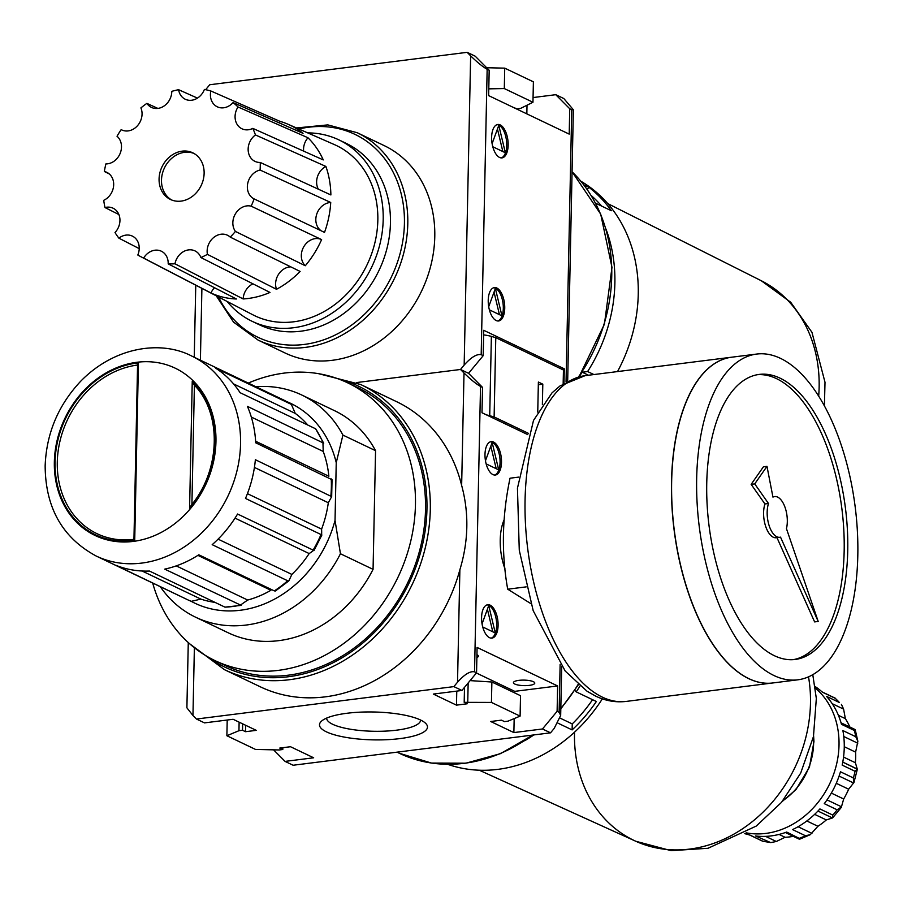 <?xml version="1.0" encoding="UTF-8"?>
<svg xmlns="http://www.w3.org/2000/svg" width="903" height="903" viewBox="0 0 903 903"><rect width="100%" height="100%" fill="white"/><g stroke="black" fill="none" stroke-linecap="round" stroke-linejoin="round"><path stroke-width="1.35" d="M188.275 642.541L186.898 707.817L192.96 715.515L196.448 719.036L204.507 722.885L233.109 719.285L256.26 730.358L245.537 731.701L242.523 730.256L238.945 730.708L226.879 735.742L255.526 749.434L279.219 749.964L282.797 749.513L279.772 748.068L290.506 746.725L313.657 757.786L285.055 761.398L293.114 765.247L550.537 732.83L554.194 728.416L560.673 715.458L561.7 666.606M459.875 569.782C468.533 541.145 469.12 513.028 461.647 485.408A158.014 132.606 -64.4 0 0 396.631 401.688L360.782 384.554A158.014 132.606 115.6 0 1 412.265 584.309A158.014 132.606 115.6 0 1 224.475 669.676L260.324 686.811A158.014 132.606 -64.4 0 0 459.875 569.782L457.528 682.205C464.537 674.349 470.215 670.895 474.538 671.843L476.558 672.814L477.089 647.44L557.636 685.953L514.744 691.348L514.71 692.917M255.888 386.721A123.124 103.326 115.6 0 1 301.828 395.04A123.124 103.326 115.6 0 1 342.926 435.088L336.243 462.675L335.036 520.399L340.442 553.753L373.063 569.353A123.124 103.326 115.6 0 1 228.245 632.811L195.624 617.212A123.124 103.326 115.6 0 1 160.294 586.679M342.926 435.088L375.558 450.687L373.063 569.353M340.442 553.753A123.124 103.326 115.6 0 1 195.624 617.212M301.828 395.04L334.46 410.639A123.124 103.326 115.6 0 1 375.558 450.687M286.522 401.508A110.821 92.998 115.6 0 1 336.243 462.675M514.168 718.596L513.875 732.581L542.477 728.981L557.106 711.316L559.126 712.286L560.673 715.458M527.815 434.659L481.999 412.75L482.529 387.387L480.52 386.416C476.22 384.035 470.723 379.553 464.007 372.984L460.507 369.474L356.414 382.579L460.507 369.474L468.567 373.323L483.195 355.669L483.726 330.295L564.285 368.808L561.632 369.135M335.036 520.399A110.821 92.998 115.6 0 1 191.041 601.24M192.249 381.077L194.224 384.994C222.025 413.168 220.772 469.808 191.244 505.296L189.585 508.536A91.937 77.15 115.6 0 0 192.249 381.077L189.585 508.536M133.949 539.373L137.572 364.575L138.43 362.859L134.716 540.434L133.949 539.373C120.765 540.987 108.45 539.091 97.005 533.684A90.289 75.773 115.6 0 1 60.106 440.585A90.289 75.773 115.6 0 1 137.561 365.026M133.915 539.452A90.289 75.773 115.6 0 1 97.005 533.684M307.821 425.065A105.064 88.167 -64.4 0 0 295.247 413.393L291.398 404.42L215.873 368.311A110.821 92.998 -64.4 0 1 240.108 392.703L315.632 428.801L323.703 443.204L247.422 406.373A110.821 92.998 -64.4 0 1 255.718 442.809L332.033 479.719L331.672 496.627L255.368 459.717A110.821 92.998 -64.4 0 1 245.492 498.445L321.908 534.96L313.996 550.525L237.568 514.033A110.821 92.998 -64.4 0 1 212.182 544.678L287.696 580.776L288.847 580.866L291.872 574.421A105.064 88.167 -64.4 0 0 309.165 553.562C313.251 550.864 314.56 549.724 313.093 550.141A110.821 92.998 115.6 0 0 321.016 534.542C321.615 535.851 321.807 534.045 321.592 529.113A105.064 88.167 -64.4 0 0 328.308 502.745L331.672 496.627M291.601 404.533L291.398 404.42A110.821 92.998 115.6 0 0 282.628 399.51L291.601 404.533M255.628 441.24L328.861 476.253A105.064 88.167 -64.4 0 0 323.218 451.444L322.947 442.481A110.821 92.998 115.6 0 0 315.632 428.801M288.847 580.866L275.449 590.991L274.32 590.889L198.795 554.792A110.821 92.998 -64.4 0 1 164.696 569.127L241.203 605.371L224.971 607.143L149.458 571.046A110.821 92.998 -64.4 0 1 115.776 565.244L187.034 599.468L96.215 556.045A110.821 92.998 115.6 0 0 227.906 496.176A110.821 92.998 115.6 0 0 191.797 356.087C161.897 340.341 115.279 345.996 80.864 381.066C58.311 405.029 46.403 433.293 45.15 465.869C45.443 507.768 62.465 537.827 96.215 556.045M224.971 607.143A110.821 92.998 115.6 0 0 240.221 605.224L247.682 600.043A105.064 88.167 -64.4 0 0 270.911 590.28L197.892 555.368M187.034 599.468A110.821 92.998 115.6 0 0 191.289 601.342L200.861 599.095A105.064 88.167 -64.4 0 0 215.004 602.38M194.405 385.197L191.91 504.45M248.28 383.086A153.905 129.152 115.6 0 1 347.734 382.872L357.802 387.68A153.905 129.152 115.6 0 1 407.953 582.243A153.905 129.152 115.6 0 1 225.039 665.398L214.97 660.59A153.905 129.152 115.6 0 1 152.697 583.045M347.734 382.872A153.905 129.152 115.6 0 1 397.884 577.435A153.905 129.152 115.6 0 1 214.97 660.59M514.812 684.045A10.667 2.754 1.2 0 1 513.435 682.645A10.667 2.754 1.2 0 1 524.169 680.117A10.667 2.754 1.2 0 1 534.779 683.097A10.667 2.754 1.2 0 1 526.788 685.591A10.667 2.754 1.2 0 1 514.812 684.045M476.931 654.709A10.667 2.754 1.2 0 1 478.387 656.142A10.667 2.754 1.2 0 1 476.874 657.508M326.672 718.077A46.979 12.123 -178.8 0 0 326.672 718.156A46.979 12.123 -178.8 0 0 332.71 724.296A46.979 12.123 -178.8 0 0 385.423 731.114A46.979 12.123 -178.8 0 0 420.595 720.131A46.979 12.123 -178.8 0 0 420.595 720.041M485.475 460.778L492.158 442.481L498.704 469.887L486.141 463.882M496.21 468.691L490.826 446.138M494.63 475.046A16.83 8.059 82.8 0 0 499.991 459.255A16.83 8.059 82.8 0 0 492.158 442.256A16.83 8.059 82.8 0 0 490.442 441.793M493.591 442.075A16.83 8.059 82.8 0 0 491.153 441.635A16.83 8.059 82.8 0 0 485.261 459.334A16.83 8.059 82.8 0 0 495.352 475.023A16.83 8.059 82.8 0 0 501.47 459.819A16.83 8.059 82.8 0 0 493.591 442.075M482.055 623.871L488.737 605.574L495.284 632.98L482.733 626.975M492.79 631.784L487.406 609.232M491.209 638.139A16.83 8.059 82.8 0 0 496.571 622.336A16.83 8.059 82.8 0 0 488.749 605.349A16.83 8.059 82.8 0 0 487.022 604.886M490.171 605.168A16.83 8.059 82.8 0 0 487.733 604.728A16.83 8.059 82.8 0 0 481.841 622.427A16.83 8.059 82.8 0 0 491.943 638.116A16.83 8.059 82.8 0 0 498.05 622.912A16.83 8.059 82.8 0 0 490.171 605.168M470.091 680.614L491.875 682.013L520.523 695.705L520.094 716.124L508.039 721.147L504.461 721.599L501.436 720.154L490.713 721.508L513.875 732.581M273.575 749.84L285.055 761.398M476.389 673.017L514.744 691.348M464.503 687.364L464.187 702.342L467.201 703.787L456.478 705.141L433.316 694.068L461.918 690.468L476.558 672.814M557.106 711.316L557.636 685.953M482.529 387.387L468.567 373.323L460.507 369.474L464.165 365.06C471.185 357.204 476.863 353.75 481.186 354.71L483.195 355.669M196.448 719.036L453.87 686.619L461.918 690.468M453.87 686.619L457.528 682.205M326.446 731.859A53.999 13.94 1.2 0 1 321.547 721.113A53.999 13.94 1.2 0 1 373.786 711.993A53.999 13.94 1.2 0 1 425.595 723.292A53.999 13.94 1.2 0 1 393.968 739.23A53.999 13.94 1.2 0 1 326.446 731.859M542.477 728.981L550.537 732.83M464.187 702.342L491.446 702.421L520.094 716.124M504.055 519.959A39.924 19.11 82.8 0 0 505.014 568.98M456.478 705.141L456.771 691.111M245.672 725.29L245.537 731.701M468.16 682.939L467.754 701.891M242.659 723.845L242.523 730.256M239.126 722.163L238.945 730.708M227.206 720.03L226.879 735.742M282.831 747.684L282.797 749.513M491.875 682.013L491.446 702.421M518.514 477.134L510.026 478.206C502.045 516.166 501.267 553.167 507.7 589.196L526.156 586.882M530.874 603.633L507.7 589.196M757.515 374.689A143.645 68.763 -97.2 0 1 841.889 508.795A143.645 68.763 -97.2 0 1 793.398 659.63M776.975 537.646L814.619 621.907L818.197 621.456L786.457 528.65A20.521 9.82 82.8 0 0 784.91 506.989A20.521 9.82 82.8 0 0 774.672 496.571A20.521 9.82 82.8 0 0 772.957 497.135L766.986 466.354L754.727 483.895L751.149 484.347L764.931 503.953A20.521 9.82 -97.2 0 0 765.665 526.37A20.521 9.82 -97.2 0 0 776.23 537.748L779.808 537.296A20.521 9.82 82.8 0 0 780.531 537.15L818.197 621.456M766.986 466.354L763.407 466.806L751.149 484.347M772.652 682.984A164.165 78.584 -97.2 0 1 772.584 682.984A164.165 78.584 -97.2 0 1 748.745 678.672A164.165 78.584 -97.2 0 1 671.911 505.601A164.165 78.584 -97.2 0 1 731.554 357.216A164.165 78.584 -97.2 0 1 731.633 357.216M726.836 661.922A164.007 78.505 -97.2 0 1 692.466 388.967M797.755 679.824L772.72 682.973A164.165 78.584 -97.2 0 1 748.892 678.661A164.165 78.584 -97.2 0 1 672.058 505.578A164.165 78.584 -97.2 0 1 731.701 357.204L756.725 354.055A164.165 78.584 -97.2 0 1 855.209 507.114A164.165 78.584 -97.2 0 1 797.755 679.824A164.165 78.584 -97.2 0 1 773.916 675.5A164.165 78.584 -97.2 0 1 697.082 502.429A164.165 78.584 -97.2 0 1 756.725 354.055M774.334 655.68A143.645 68.763 -97.2 0 1 707.105 504.235A143.645 68.763 -97.2 0 1 759.288 374.406A143.645 68.763 -97.2 0 1 845.468 508.344A143.645 68.763 -97.2 0 1 795.182 659.461A143.645 68.763 -97.2 0 1 774.334 655.68M754.727 483.895L768.498 503.502L764.931 503.953M768.498 503.502A20.521 9.82 82.8 0 0 769.232 525.918A20.521 9.82 82.8 0 0 779.808 537.296M832.419 817.971L817.949 811.052L832.374 817.937L832.792 815.082L819.901 808.919A82.083 68.888 -64.4 0 1 792.563 829.586L805.453 835.749L810.251 834.699L817.926 826.279A73.877 61.991 -64.4 0 0 826.324 819.935L832.611 817.915L841.28 807.451L843.673 798.997A73.877 61.991 -64.4 0 0 848.651 789.211L853.956 782.506L857.342 769.243L842.77 762.087L857.24 769.006L855.389 762.742A73.877 61.991 -64.4 0 0 855.615 752.143L857.85 741.307L855.784 736.735A82.083 68.888 115.6 0 0 854.351 730.471L854.78 730.008M799.595 838.56L786.694 832.058A82.083 68.888 -64.4 0 1 755.551 835.975L770.71 842.589L776.332 841.494L785.057 837.284A73.877 61.991 -64.4 0 0 793.319 836.336M602.346 698.843A147.753 123.993 115.6 0 1 447.786 764.356M580.019 686.043A147.753 123.993 115.6 0 1 576.216 691.879L596.364 701.507A147.753 123.993 -64.4 0 1 572.118 729.906L572.242 723.924L560.199 718.167M557.93 723.134L572.118 729.906M533.808 734.94A147.753 123.993 115.6 0 1 524.677 740.753M835.241 698.324L839.406 702.523A82.083 68.888 115.6 0 0 835.241 698.324L822.351 692.161A82.083 68.888 -64.4 0 0 815.104 686.506M832.194 703.674L843.605 709.126L841.427 704.374M843.605 709.126L845.355 718.653A73.877 61.991 -64.4 0 1 849.858 727.028M841.043 722.818L855.197 729.579L857.85 741.307M855.784 736.735L842.894 730.572A82.083 68.888 -64.4 0 1 842.172 765.112L855.062 771.275L857.24 769.006M839.101 776.072L853.662 783.025L853.358 777.934A82.083 68.888 115.6 0 0 855.062 771.275M853.358 777.934L840.467 771.783A82.083 68.888 -64.4 0 1 824.27 803.647L837.16 809.81L841.562 806.842L827.024 799.889M770.71 842.589L762.64 841.144A82.083 68.888 115.6 0 0 768.442 842.138M815.33 688.086A82.083 68.888 115.6 0 1 829.654 783.838A82.083 68.888 115.6 0 1 746.138 832.814M744.772 833.638A82.083 68.888 -64.4 0 0 749.75 834.982L762.64 841.144M854.351 730.471L841.472 724.308A82.083 68.888 -64.4 0 0 826.516 696.36L839.406 702.523M574.771 690.423L576.216 691.879M572.242 723.924A142.832 119.862 -64.4 0 0 592.571 699.701M533.052 97.558L555.763 94.691L569.737 108.755L569.206 134.118L488.647 95.616L489.178 70.242L487.157 69.283C482.868 66.89 477.36 62.409 470.644 55.851L467.156 52.329L209.733 84.747L205.636 89.702M527.013 105.211L526.833 113.868M489.178 70.242L475.204 56.189L467.156 52.329M488.783 88.855L504.303 88.562L504.732 68.143L533.391 81.834L532.962 102.253L520.873 108.27L517.295 108.924L513.694 107.581M486.694 67.736L504.732 68.143M504.303 88.562L532.962 102.253M488.704 306.727L495.386 288.429L501.933 315.836L489.37 309.831M499.438 314.639L494.043 292.087M497.858 320.994A16.83 8.059 82.8 0 0 503.219 305.203A16.83 8.059 82.8 0 0 495.386 288.204A16.83 8.059 82.8 0 0 493.67 287.741M496.819 288.023A16.83 8.059 82.8 0 0 494.381 287.583A16.83 8.059 82.8 0 0 488.489 305.282A16.83 8.059 82.8 0 0 498.58 320.971A16.83 8.059 82.8 0 0 504.698 305.767A16.83 8.059 82.8 0 0 496.819 288.023M492.112 143.633L498.795 125.348L505.341 152.742L492.79 146.749M502.847 151.557L497.463 129.005M501.278 157.912A16.83 8.059 82.8 0 0 506.628 142.11A16.83 8.059 82.8 0 0 498.806 125.111A16.83 8.059 82.8 0 0 497.09 124.648M500.239 124.93A16.83 8.059 82.8 0 0 497.79 124.49A16.83 8.059 82.8 0 0 491.898 142.2A16.83 8.059 82.8 0 0 502 157.89A16.83 8.059 82.8 0 0 508.107 142.674A16.83 8.059 82.8 0 0 500.239 124.93M555.763 94.691L563.822 98.54L573.36 109.76L571.746 109.715L566.046 382.037M357.238 132.73L384.226 145.631A114.918 96.44 115.6 0 1 421.667 290.901A114.918 96.44 115.6 0 1 285.088 352.994L258.1 340.092A114.918 96.44 115.6 0 0 394.679 278A114.918 96.44 115.6 0 0 357.238 132.73L327.823 124.896L296.477 127.955M563.98 383.244L564.285 368.808M569.737 108.755L571.746 109.715M171.683 200.003A25.86 21.695 115.6 0 1 161.49 180.137A25.86 21.695 115.6 0 1 193.942 153.442M159.075 178.975A25.86 21.695 115.6 0 1 192.757 152.81A25.86 21.695 115.6 0 1 201.177 185.499A25.86 21.695 115.6 0 1 170.453 199.473A25.86 21.695 115.6 0 1 159.075 178.975M178.602 89.702A15.599 13.093 -64.4 0 0 185.273 99.251A15.599 13.093 -64.4 0 0 204.394 89.453A90.289 75.773 115.6 0 1 210.839 90.977A15.599 13.093 -64.4 0 0 217.273 106.802A15.599 13.093 -64.4 0 0 233.053 102.558A90.289 75.773 115.6 0 1 238.02 106.983A15.599 13.093 -64.4 0 0 241.936 128.779A15.599 13.093 -64.4 0 0 252.817 128.384A90.289 75.773 115.6 0 1 255.447 134.942A15.599 13.093 -64.4 0 0 248.144 149.085A15.599 13.093 -64.4 0 0 254.996 161.377A15.599 13.093 -64.4 0 0 260.256 162.461A90.289 75.773 115.6 0 1 260.098 170.035A15.599 13.093 -64.4 0 0 247.715 183.433A15.599 13.093 -64.4 0 0 254.104 198.908A90.289 75.773 115.6 0 1 251.181 206.177A15.599 13.093 -64.4 0 0 235.627 213.492A15.599 13.093 -64.4 0 0 235.412 231.428A90.289 75.773 115.6 0 1 230.242 237.128A15.599 13.093 -64.4 0 0 227.443 235.22A15.599 13.093 -64.4 0 0 212.713 238.358A15.599 13.093 -64.4 0 0 207.419 254.375A90.289 75.773 115.6 0 1 200.884 257.536A15.599 13.093 -64.4 0 0 194.969 250.887A15.599 13.093 -64.4 0 0 174.956 263.8A90.289 75.773 115.6 0 1 168.184 263.868A15.599 13.093 -64.4 0 0 161.332 251.203A15.599 13.093 -64.4 0 0 143.645 258.066A90.289 75.773 115.6 0 1 140.812 256.689A90.289 75.773 115.6 0 1 137.809 255.03A15.599 13.093 -64.4 0 0 132.38 236.112A15.599 13.093 -64.4 0 0 118.891 238.166A90.289 75.773 115.6 0 1 115.008 232.556A15.599 13.093 -64.4 0 0 113.089 208.209A15.599 13.093 -64.4 0 0 104.985 207.543A90.289 75.773 115.6 0 1 103.721 200.331A15.599 13.093 -64.4 0 0 113.575 186.21A15.599 13.093 -64.4 0 0 106.814 172.338A15.599 13.093 -64.4 0 0 104.33 171.491A90.289 75.773 115.6 0 1 105.899 163.917A15.599 13.093 -64.4 0 0 120.189 153.318A15.599 13.093 -64.4 0 0 117.029 136.251A90.289 75.773 115.6 0 1 121.171 129.626A15.599 13.093 -64.4 0 0 121.736 129.919A15.599 13.093 -64.4 0 0 137.572 125.619A15.599 13.093 -64.4 0 0 140.902 107.897A90.289 75.773 115.6 0 1 146.884 103.371A15.599 13.093 -64.4 0 0 151.49 107.423A15.599 13.093 -64.4 0 0 171.796 91.35A90.289 75.773 115.6 0 1 178.602 89.702L197.452 98.111M233.053 102.558L303.013 133.351A92.761 77.839 -64.4 0 0 288.147 124.309L334.336 144.57A94.397 79.216 115.6 0 1 367.058 264.805A94.397 79.216 115.6 0 1 252.942 314.842L140.812 256.689M109.139 173.839L104.33 171.491M146.884 103.371L157.878 108.416M210.839 90.977L280.009 121.363A15.599 13.093 -64.4 0 0 279.49 123M288.147 124.309A92.761 77.839 -64.4 0 0 280.009 121.363M238.02 106.983L307.957 137.753A15.599 13.093 -64.4 0 0 303.622 151.14M252.817 128.384L323.274 159.91A92.761 77.839 -64.4 0 0 307.957 137.753M255.447 134.942L325.893 166.445A15.599 13.093 -64.4 0 0 318.364 189.212M260.256 162.461L330.882 194.946A92.761 77.839 -64.4 0 0 325.893 166.445M260.098 170.035L330.724 202.475A15.599 13.093 -64.4 0 0 316.784 214A15.599 13.093 -64.4 0 0 321.084 230.762M254.104 198.908L324.516 232.387A92.761 77.839 -64.4 0 0 330.724 202.475M251.181 206.177L321.603 239.611A15.599 13.093 -64.4 0 0 304.097 246.226A15.599 13.093 -64.4 0 0 305.282 265.753A92.761 77.839 -64.4 0 0 321.603 239.611M305.282 265.753L235.412 231.428M230.242 237.128L300.123 271.442A92.761 77.839 -64.4 0 1 276.499 289.299L207.419 254.375M200.884 257.536L269.986 292.437A92.761 77.839 -64.4 0 1 243.144 298.938L174.956 263.8M168.184 263.868L236.394 298.995A92.761 77.839 -64.4 0 1 210.986 293.001L143.645 258.066M139.231 248.63L118.891 238.166M118.88 214.53L104.985 207.543M290.845 266.859A15.599 13.093 -64.4 0 0 276.499 289.299M252.975 283.824A15.599 13.093 -64.4 0 0 243.144 298.938M307.709 132.888A100.549 84.385 115.6 0 1 338.952 139.909L346.21 143.374A100.549 84.385 115.6 0 1 378.967 270.494A100.549 84.385 115.6 0 1 259.466 324.82L252.219 321.355A100.549 84.385 115.6 0 1 227.127 301.455M338.952 139.909A100.549 84.385 115.6 0 1 371.72 267.028A100.549 84.385 115.6 0 1 252.219 321.355M214.474 287.685A15.599 13.093 -64.4 0 0 210.986 293.001M583.801 184.844L588.948 187.305L587.176 189.449M595.54 203.164L611.32 210.715A147.753 123.993 -64.4 0 0 588.948 187.305M601.658 206.087A142.832 119.862 -64.4 0 0 591.104 195.409M580.911 181.243A147.753 123.993 115.6 0 1 617.517 371.584M605.936 228.967A147.753 123.993 115.6 0 1 587.616 371.551L593.903 374.553M579.049 376.788A142.832 119.862 -64.4 0 0 582.209 372.228L587.616 371.551M588.496 375.23L582.209 372.228M486.536 414.917A23.805 6.14 1.2 0 1 489.719 415.696L494.122 416.949L528.289 433.282M483.636 334.889A23.805 6.14 1.2 0 1 491.379 336.401L495.781 337.654L494.122 416.949M495.781 337.654L563.449 370.004L563.156 383.764M537.748 412.129L538.38 382.048L542.805 384.17L542.376 404.646M538.323 384.734L542.805 384.17M578.112 684.429A158.014 132.606 115.6 0 1 560.819 708.347M532.239 735.132A158.014 132.606 115.6 0 1 399.284 753.249L397.015 752.165M194.359 648.647L192.96 715.515M560.131 664.473L559.126 712.286M464.007 372.984L461.647 485.408M54.349 462.009A92.761 77.839 115.6 0 1 177.169 369.158A92.761 77.839 115.6 0 1 173.918 524.327A92.761 77.839 115.6 0 1 54.349 462.009M134.716 540.434A91.937 77.15 115.6 0 1 55.06 461.918A91.937 77.15 115.6 0 1 138.43 362.859M331.243 478.917A110.821 92.998 115.6 0 1 330.882 495.815M287.696 580.776A110.821 92.998 115.6 0 1 274.32 590.889M200.861 599.095L142.098 571.012M295.247 413.393L233.572 383.91M323.218 451.444L251.327 417.073M328.308 502.745L254.409 467.415M321.592 529.113L247.433 493.659M309.165 553.562L235.028 518.13M291.872 574.421L218.086 539.147M247.682 600.043L176.243 565.888M338.094 378.82A155.553 130.54 115.6 0 1 409.194 582.841A155.553 130.54 115.6 0 1 205.76 655.623M480.52 386.416L474.538 671.843M602.301 697.116A164.165 78.584 -97.2 0 1 525.478 524.033A164.165 78.584 -97.2 0 1 585.11 375.659L560.097 385.863L552.004 392.873L533.504 420.426L517.453 488.173L519.27 550.254L533.188 610.676L565.176 671.019L587.006 691.213L595.562 696.066C605.439 700.852 615.632 702.636 626.14 701.428A164.165 78.584 -97.2 0 1 602.301 697.116M798.06 826.73L811.944 833.367M814.641 814.348L826.324 819.935M806.83 820.974L817.926 826.279M837.16 809.81A82.083 68.888 115.6 0 1 832.792 815.082M805.453 835.749A82.083 68.888 115.6 0 1 799.584 838.221M838.402 715.323L845.355 718.653M844.26 746.713L855.615 752.143M843.763 736.509L857.782 743.203M843.549 757.075L855.389 762.742M836.28 783.296L848.651 789.211M831.336 793.094L843.673 798.997M765.62 836.381L776.332 841.494M779.075 834.417L785.057 837.284M808.512 676.821A135.439 113.654 115.6 0 1 761.703 813.422A135.439 113.654 115.6 0 1 635.78 841.257L635.78 841.257A135.439 113.654 115.6 0 1 574.5 733.123M813.4 736.859A61.935 51.968 115.6 0 1 782.878 800.69M572.062 171.773A158.014 132.606 115.6 0 1 578.462 376.957M206.076 89.16L206.065 89.781M201.9 288.373L200.398 360.195M487.157 69.283L481.186 354.71M470.644 55.851L464.165 365.06M298.87 129.005A112.457 94.375 115.6 0 1 402.411 199.315A112.457 94.375 115.6 0 1 338.298 333.433A112.457 94.375 115.6 0 1 218.549 297.008M607.719 203.57L761.252 280.72A135.439 113.654 115.6 0 1 818.682 396.09M491.379 336.401L489.719 415.696M578.417 684.688L560.808 708.934M532.849 735.053L500.454 753.655L465.925 763.193L431.476 763.069L399.284 753.249M282.628 399.51L191.797 356.087M189.506 643.658L224.475 669.676M360.782 384.554L318.567 373.673M626.14 701.428L772.584 682.984M585.11 375.659L731.554 357.216M772.889 496.797L774.672 496.571M810.251 834.699L799.46 839.271L785.373 832.532M812.779 674.654L816.335 698.482L813.456 736.6L800.701 773.07L781.501 802.361L756.229 826.087L707.997 848.278L671.155 850.671L635.78 841.257L479.312 770.225M813.603 735.855L813.953 741.645L809.449 767.121L796.006 789.572L782.235 801.48M835.365 698.245L822.023 691.867M762.674 841.235L749.422 834.903M194.247 357.261L195.759 285.179M567.682 381.145L573.36 109.76M216.235 295.8L233.538 322.123L258.1 340.092M572.062 171.728L600.709 214.158L611.986 267.401L604.412 324.2L579.037 376.811M761.252 280.72L790.701 302.257L811.955 332.304L825.003 382.274L824.416 405.865"/></g></svg>
